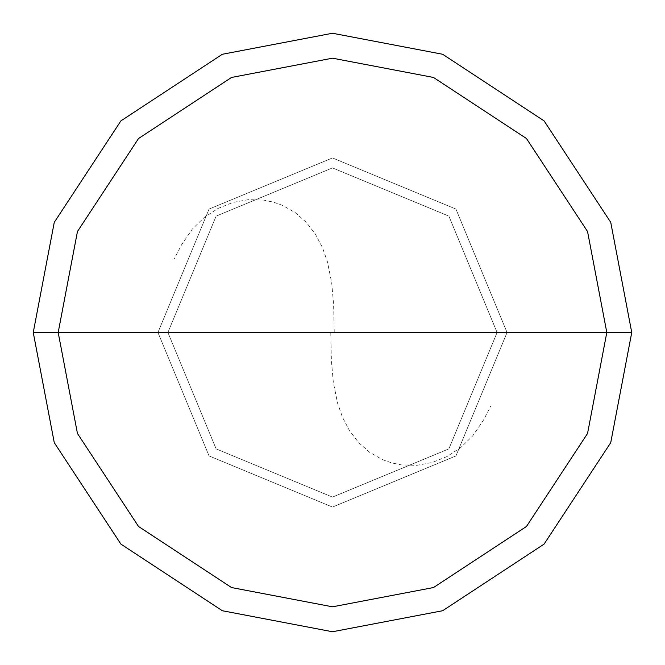 <?xml version="1.0" encoding="UTF-8"?>
<svg xmlns="http://www.w3.org/2000/svg" width="665" height="665" viewBox="0 0 665 665"><rect width="100%" height="100%" fill="white"/><g stroke="black" fill="none" stroke-linecap="round" stroke-linejoin="round"><path stroke-width="0.5" stroke-dasharray="3.33 2.49" d="M507.062 332.5L455.932 455.932L332.5 507.062L209.068 455.932L157.938 332.5L507.062 332.5L455.932 209.068L332.5 157.938L209.068 209.068L157.938 332.5L507.062 332.5L455.932 209.068L332.5 157.938L209.068 209.068L157.938 332.5L209.068 209.068L332.5 157.938L455.932 209.068L507.062 332.5L157.938 332.5L209.068 209.068L332.5 157.938L455.932 209.068L507.062 332.5L157.938 332.5L209.068 455.932L332.5 507.062L455.932 455.932L507.062 332.5L455.932 455.932L332.5 507.062L209.068 455.932L157.938 332.5L209.068 455.932L332.5 507.062L455.932 455.932L507.062 332.5L455.932 209.068L332.5 157.938L209.068 209.068L157.938 332.5L507.062 332.5L455.932 209.068L332.5 157.938L209.068 209.068L157.938 332.5L209.068 209.068L332.5 157.938L455.932 209.068L507.062 332.5L497.088 332.5L448.883 216.117L332.5 167.913L216.117 216.117L167.913 332.5L157.938 332.5L209.068 209.068L332.5 157.938L455.932 209.068L507.062 332.5L157.938 332.5L209.068 455.932L332.5 507.062L455.932 455.932L507.062 332.5L455.932 455.932L332.5 507.062L209.068 455.932L157.938 332.5L209.068 455.932L332.5 507.062L455.932 455.932L507.062 332.5L455.932 455.932L332.5 507.062L209.068 455.932L157.938 332.5L167.913 332.5L216.117 216.117L332.5 167.913L448.883 216.117L497.088 332.5L448.883 216.117L332.5 167.913L216.117 216.117L167.913 332.5L216.117 216.117L332.5 167.913L448.883 216.117L497.088 332.5L631.75 332.5L610.736 222.351L544.103 120.897L442.649 54.264L332.5 33.25L222.351 54.264L120.897 120.897L54.264 222.351L33.25 332.5L167.913 332.5L216.117 448.883L332.5 497.088L448.883 448.883L497.088 332.5L507.062 332.5M33.25 332.5L54.264 222.351L120.897 120.897L222.351 54.264L332.5 33.25L442.649 54.264L544.103 120.897L610.736 222.351L631.75 332.5L497.088 332.5L448.883 448.883L332.5 497.088L216.117 448.883L167.913 332.5L216.117 448.883L332.5 497.088L448.883 448.883L497.088 332.5L448.883 448.883L332.5 497.088L216.117 448.883L167.913 332.5L33.25 332.5L54.264 442.649L120.897 544.103L222.351 610.736L332.5 631.75L442.649 610.736L544.103 544.103L610.736 442.649L631.75 332.5L610.736 442.649L544.103 544.103L442.649 610.736L332.5 631.75L222.351 610.736L120.897 544.103L54.264 442.649L33.25 332.5M330.754 332.517L331.386 360.339L333.306 382.159L337.504 402.982L342.608 417.562L349.624 430.887L358.643 442.599L369.607 452.283L382.325 459.557L391.619 462.89L401.419 464.91L416.714 465.334L432.159 462.524L447.104 456.506L460.853 447.487L472.757 435.816L483.522 420.047L490.845 405.974M334.246 332.483L333.614 304.661L331.694 282.841L327.496 262.018L322.392 247.438L315.376 234.113L306.357 222.401L295.393 212.717L282.675 205.443L273.382 202.11L263.581 200.09L248.286 199.666L232.841 202.476L217.896 208.494L204.147 217.513L192.243 229.184L181.478 244.953L174.155 259.026"/><path stroke-width="1" d="M606.812 332.5L587.552 433.472L526.472 526.472L433.472 587.552L332.5 606.812L231.528 587.552L138.528 526.472L77.448 433.472L58.188 332.5L606.812 332.5L587.552 231.528L526.472 138.528L433.472 77.448L332.5 58.188L231.528 77.448L138.528 138.528L77.448 231.528L58.188 332.5L33.25 332.5L54.264 222.351L120.897 120.897L222.351 54.264L332.5 33.25L442.649 54.264L544.103 120.897L610.736 222.351L631.75 332.5L610.736 222.351L544.103 120.897L442.649 54.264L332.5 33.25L222.351 54.264L120.897 120.897L54.264 222.351L33.25 332.5L54.264 442.649L120.897 544.103L222.351 610.736L332.5 631.75L442.649 610.736L544.103 544.103L610.736 442.649L631.75 332.5L58.188 332.5L77.448 231.528L138.528 138.528L231.528 77.448L332.5 58.188L433.472 77.448L526.472 138.528L587.552 231.528L606.812 332.5L631.75 332.5L610.736 442.649L544.103 544.103L442.649 610.736L332.5 631.75L222.351 610.736L120.897 544.103L54.264 442.649L33.25 332.5L58.188 332.5L77.448 433.472L138.528 526.472L231.528 587.552L332.5 606.812L433.472 587.552L526.472 526.472L587.552 433.472L606.812 332.5"/></g></svg>
